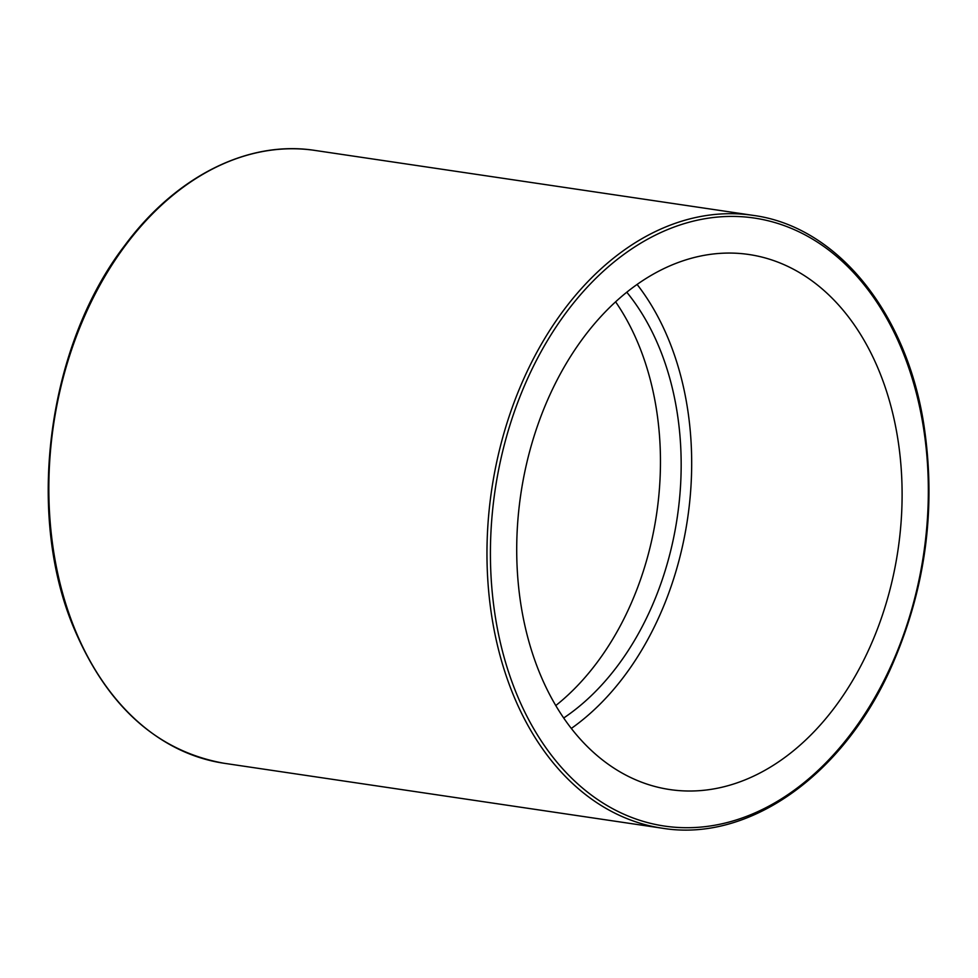 <?xml version="1.0" encoding="UTF-8"?>
<svg xmlns="http://www.w3.org/2000/svg" width="978" height="978" viewBox="0 0 978 978"><rect width="100%" height="100%" fill="white"/><g stroke="black" fill="none" stroke-linecap="round" stroke-linejoin="round"><path stroke-width="1.47" d="M620.162 297.752A270.429 190.637 -81.6 0 1 749.062 254.524A270.429 190.637 -81.6 0 1 898 549.991A270.429 190.637 -81.6 0 1 669.771 789.552A270.429 190.637 -81.6 0 1 518.523 586.054A270.429 190.637 -81.6 0 1 620.162 297.752M637.106 284.451A270.429 190.637 -81.6 0 1 571.299 728.451M615.602 301.823A255.686 180.245 -81.6 0 1 555.761 705.578M626.788 292.214A255.686 180.245 -81.6 0 1 563.683 718.011M73.937 626.898A309.769 218.363 -81.6 0 1 167.324 199.94A309.769 218.363 -81.6 0 1 314.977 150.429C248.204 139.927 175.637 176.431 124.573 245.71C48.008 345.246 25.514 511.763 73.203 626.458C106.321 705.578 156.627 751.177 224.145 763.28A309.769 218.363 -81.6 0 1 73.937 626.898M662.277 828.207C747.925 842.388 841.899 776.544 890.31 669.258C925.616 590.321 936.741 508.389 923.672 423.474C905.97 311.493 836.569 226.395 753.109 215.368A309.769 218.363 98.4 0 0 605.455 264.879A309.769 218.363 98.4 0 0 512.069 691.837A309.769 218.363 98.4 0 0 662.277 828.207L224.145 763.28M515.345 690.749A307.312 216.639 -81.6 0 1 718.622 216.969A307.312 216.639 -81.6 0 1 894.295 658.414A307.312 216.639 -81.6 0 1 515.345 690.749M753.109 215.368L314.977 150.429"/></g></svg>
